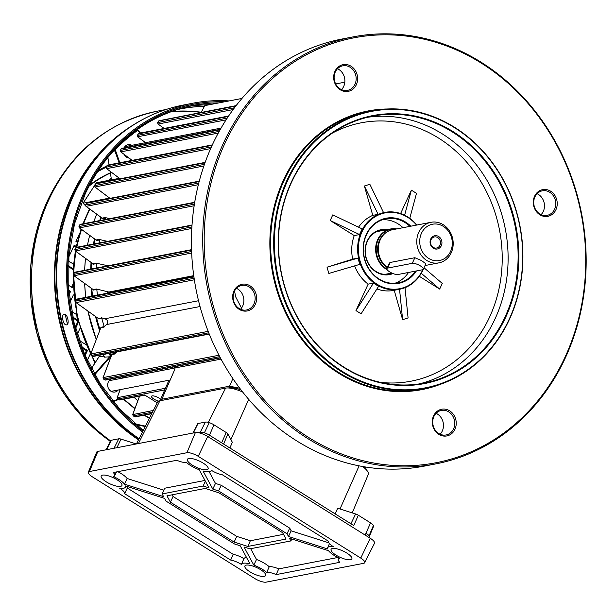 <?xml version="1.0" encoding="UTF-8"?>
<svg xmlns="http://www.w3.org/2000/svg" width="616" height="616" viewBox="0 0 616 616"><rect width="100%" height="100%" fill="white"/><g stroke="black" fill="none" stroke-linecap="round" stroke-linejoin="round"><path stroke-width="0.92" d="M433.325 248.217A6.745 5.914 -100.9 0 1 430.707 239.062A6.745 5.914 -100.9 0 1 438.692 236.544A6.745 5.914 -100.9 0 1 441.31 245.699A6.745 5.914 -100.9 0 1 433.325 248.217M437.745 237.584A5.652 4.959 79.1 0 0 434.426 236.929A5.652 4.959 79.1 0 0 430.553 241.503A5.652 4.959 79.1 0 0 433.24 247.37A5.652 4.959 79.1 0 0 436.567 248.032A5.652 4.959 79.1 0 0 440.44 243.459A5.652 4.959 79.1 0 0 437.745 237.584M395.919 229.067A21.421 18.788 79.1 0 0 378.101 239.747A21.421 18.788 79.1 0 0 386.825 269.077M387.156 269.739A21.745 19.073 -100.9 0 1 377.693 239.609A21.745 19.073 -100.9 0 1 390.683 228.967A21.745 19.073 -100.9 0 1 396.735 228.913M450.55 251.482A18.488 16.209 79.1 0 0 443.366 226.38A18.488 16.209 79.1 0 0 421.467 233.272A18.488 16.209 79.1 0 0 428.651 258.381A18.488 16.209 79.1 0 0 450.55 251.482M418.726 232.401A20.659 18.118 -100.9 0 1 431.069 222.291A20.659 18.118 -100.9 0 1 449.38 230.784A20.659 18.118 -100.9 0 1 451.235 252.752A20.659 18.118 -100.9 0 1 438.892 262.863A20.659 18.118 -100.9 0 1 420.582 254.37A20.659 18.118 -100.9 0 1 418.726 232.401M431.069 222.291L392.585 229.714A20.659 18.118 79.1 0 0 380.241 239.824A20.659 18.118 79.1 0 0 387.425 267.321M423.338 269.277A6.522 1.987 24.7 0 1 422.538 269.762L397.913 274.513A6.522 1.987 24.7 0 1 389.697 271.895A6.522 1.987 24.7 0 1 386.848 268.576A6.522 1.987 24.7 0 1 387.641 268.083L412.273 263.34A6.522 1.987 24.7 0 1 419.404 265.327A6.522 1.987 24.7 0 1 423.338 269.277L425.856 263.794L421.583 260.591L414.861 257.719L390.228 262.462L389.366 263.094M124.001 377.824A154.308 135.32 -100.9 0 1 123.161 376.676M110.865 356.964A154.308 135.32 -100.9 0 1 109.032 353.407M99.63 330.73A154.308 135.32 -100.9 0 1 95.549 316.555M91.861 296.18A154.308 135.32 -100.9 0 1 91.068 288.096M90.698 269.146A154.308 135.32 -100.9 0 1 90.976 263.717A154.308 135.32 -100.9 0 1 91.068 262.424M103.018 354.57A152.968 134.142 79.1 0 0 104.35 357.157L109.602 356.803L110.095 357.272L95.457 373.958A1.632 1.432 79.1 0 0 95.08 375.283M123.161 377.985A154.123 135.15 -100.9 0 1 122.322 376.838M110.48 357.988A154.123 135.15 -100.9 0 1 110.095 357.272M116.154 379.34A6.799 5.96 79.1 0 0 113.252 378.586M111.542 378.917A6.799 5.96 79.1 0 0 107.692 384.515A6.799 5.96 79.1 0 0 114.953 392.03A6.799 5.96 79.1 0 0 118.21 390.013M131.839 145.314A6.799 5.96 79.1 0 0 128.074 144.66A6.799 5.96 79.1 0 0 124.055 147.894M99.091 356.664L103.742 356.171M117.61 178.663L118.049 178.17A152.968 134.142 79.1 0 0 117.656 178.655M107.839 157.334L109.086 164.811M111.473 179.849L110.11 171.325M118.803 177.855L118.049 178.17M124.186 154.462A6.799 5.96 79.1 0 0 129.014 158.066M93.455 244.067A154.308 135.32 -100.9 0 1 94.502 238.9M99.676 220.59A154.308 135.32 -100.9 0 1 100.893 217.225M109.363 198.475A154.308 135.32 -100.9 0 1 109.579 198.067M104.35 357.157L104.558 356.471M99.184 356.479L91.414 368.599M108.593 198.629L109.286 197.844M119.419 178.317L96.389 182.76L95.942 183.437L205.136 162.385M94.456 185.732L83.091 203.203L85.647 205.921M109.055 198.198L83.091 203.203M86.887 206.984L89.397 209.124M64.241 314.229C67.398 313.282 69.893 324.547 66.582 324.848C63.279 325.825 60.776 314.568 64.241 314.229L64.195 314.237M186.779 104.389L187.433 104.266M135.543 424.293A132.656 116.332 79.1 0 0 145.253 426.488M134.688 423.562A132.656 116.332 79.1 0 0 145.43 426.133M65.204 314.391L67.467 324.255M229.09 100.932A182.675 160.199 79.1 0 0 193.085 103.172A182.675 160.199 79.1 0 0 83.961 192.562A182.675 160.199 79.1 0 0 142.458 432.032M177.485 106.522L176.815 106.606M110.387 173.058A132.656 116.332 79.1 0 0 88.935 186.209M87.333 360.375L90.098 354.369M81.582 346.785L87.48 350.481L85.154 355.54M85.578 344.436L79.31 340.517M77.285 334.319L79.911 328.613M68.299 265.742L73.127 268.769M72.857 286.463L72.311 287.649L68.461 285.239M68.861 256.834L74.213 245.199L76.245 246.477M73.512 264.156L68.545 261.045M76.276 314.376L71.641 311.473M70.101 302.033L73.389 294.887M78.232 322.676L75.576 328.459M72.765 317.024L77.562 320.027M68.815 290.305L70.578 291.414L69.192 294.433M79.587 233.502L75.937 241.434L77.208 242.227M68.884 291.191L69.554 291.607L69.023 292.754M77.901 321.375L75.229 327.188M72.973 317.995L77.808 321.021M73.912 245.853L76.091 247.216M72.796 284.569L71.587 287.195M68.268 266.566L73.073 269.569M82.005 347.894L86.456 350.681L84.7 354.493M110.349 172.811A132.656 116.332 79.1 0 0 89.451 185.208M171.102 111.519A179.418 157.334 -100.9 0 1 201.278 112.228A1.086 0.501 -82.5 0 0 201.062 112.389M87.48 350.481L86.456 350.681M70.578 291.414L69.554 291.607M379.456 230.63A22.291 19.55 -100.9 0 1 382.482 230.553M385.046 230.061A22.291 19.55 79.1 0 0 380.726 230.338A22.291 19.55 79.1 0 0 366.274 258.104A22.291 19.55 79.1 0 0 389.166 274.112A22.291 19.55 79.1 0 0 392.223 273.227M392.993 273.55A22.838 20.028 -100.9 0 1 366.073 258.196A22.838 20.028 -100.9 0 1 387.087 229.668M394.794 283.291A32.625 28.605 79.1 0 0 408.516 272.465M403.033 227.697A32.625 28.605 79.1 0 0 382.544 219.72M409.956 226.365A32.625 28.605 79.1 0 0 385.955 218.811A32.625 28.605 79.1 0 0 364.803 259.444A32.625 28.605 79.1 0 0 398.306 282.867A32.625 28.605 79.1 0 0 415.446 271.132M416.393 270.948A33.164 29.083 -100.9 0 1 388.157 283.198A33.164 29.083 -100.9 0 1 364.603 259.536A33.164 29.083 -100.9 0 1 375.806 222.699A33.164 29.083 -100.9 0 1 410.818 226.195M416.555 225.086A38.6 33.849 79.1 0 0 374.628 217.055A38.6 33.849 79.1 0 0 360.052 260.968A38.6 33.849 79.1 0 0 389.866 288.942A38.6 33.849 79.1 0 0 422.807 269.692M423.238 269.431A39.147 34.327 -100.9 0 1 399.545 289.274A39.147 34.327 -100.9 0 1 359.336 261.161A39.147 34.327 -100.9 0 1 384.723 212.405A39.147 34.327 -100.9 0 1 416.855 225.032M352.66 259.128L357.973 258.104L359.767 264.372L328.829 273.458L327.034 267.198L352.66 259.128A39.147 34.327 79.1 0 1 354.246 235.582L330.191 220.52L332.786 214.876L362.162 228.913L359.567 234.557L354.246 235.582M354.631 265.881A39.147 34.327 79.1 0 0 368.137 284.13L373.458 283.106L378.586 286.325L361.091 313.814L355.963 310.603L368.137 284.13M376.915 288.95A39.147 34.327 79.1 0 0 393.639 290.413L399.545 289.274L402.618 319.666L394.217 290.305M424.031 267.767L442.273 283.429L439.678 289.081L419.319 276.33M405.012 287.672L408.085 317.948L402.618 319.666M364.379 186.009L369.846 184.284L383.56 212.628L378.101 214.353L364.379 186.009L372.78 215.377A39.147 34.327 79.1 0 0 358.55 227.189M404.612 215.223L411.373 190.136L400.6 213.56M411.373 190.136L416.501 193.355L409.763 218.341M512.158 213.806A135.92 119.196 79.1 0 0 372.557 116.185A135.92 119.196 79.1 0 0 284.423 285.493A135.92 119.196 79.1 0 0 424.024 383.114A135.92 119.196 79.1 0 0 512.158 213.806M284.23 285.585A136.467 119.673 -100.9 0 1 361.053 118.557A136.467 119.673 -100.9 0 1 512.866 213.613A136.467 119.673 -100.9 0 1 436.043 380.65A136.467 119.673 -100.9 0 1 284.23 285.585M378.101 214.353L372.78 215.377M390.713 273.258A22.291 19.55 -100.9 0 1 387.88 274.312M537.083 193.717A12.505 10.965 -100.9 0 1 543.928 201.963A12.505 10.965 -100.9 0 1 541.118 214.63M337.483 68.73A12.505 10.965 -100.9 0 1 344.336 76.977A12.505 10.965 -100.9 0 1 341.518 89.643M236.482 288.334A12.505 10.965 -100.9 0 1 243.328 296.581A12.505 10.965 -100.9 0 1 240.51 309.247M555.224 199.784A12.505 10.965 79.1 0 0 542.38 190.806A12.505 10.965 79.1 0 0 534.272 206.383A12.505 10.965 79.1 0 0 547.116 215.361A12.505 10.965 79.1 0 0 555.224 199.784M533.872 206.568A13.59 11.92 -100.9 0 1 541.526 189.928A13.59 11.92 -100.9 0 1 556.641 199.399A13.59 11.92 -100.9 0 1 548.995 216.039A13.59 11.92 -100.9 0 1 533.872 206.568M355.625 74.806A12.505 10.965 79.1 0 0 342.781 65.82A12.505 10.965 79.1 0 0 334.673 81.397A12.505 10.965 79.1 0 0 347.516 90.375A12.505 10.965 79.1 0 0 355.625 74.806M334.272 81.582A13.59 11.92 -100.9 0 1 341.926 64.95A13.59 11.92 -100.9 0 1 357.049 74.421A13.59 11.92 -100.9 0 1 349.395 91.053A13.59 11.92 -100.9 0 1 334.272 81.582M254.616 294.41A12.505 10.965 79.1 0 0 241.772 285.424A12.505 10.965 79.1 0 0 233.664 301.001A12.505 10.965 79.1 0 0 246.508 309.987A12.505 10.965 79.1 0 0 254.616 294.41M233.264 301.193A13.59 11.92 -100.9 0 1 240.918 284.554A13.59 11.92 -100.9 0 1 256.04 294.025A13.59 11.92 -100.9 0 1 248.387 310.656A13.59 11.92 -100.9 0 1 233.264 301.193M436.074 413.321A12.505 10.965 -100.9 0 1 442.927 421.567A12.505 10.965 -100.9 0 1 440.109 434.234M454.215 419.388A12.505 10.965 79.1 0 0 441.372 410.41A12.505 10.965 79.1 0 0 433.264 425.987A12.505 10.965 79.1 0 0 446.107 434.965A12.505 10.965 79.1 0 0 454.215 419.388M432.863 426.172A13.59 11.92 -100.9 0 1 440.517 409.54A13.59 11.92 -100.9 0 1 455.64 419.003A13.59 11.92 -100.9 0 1 447.986 435.643A13.59 11.92 -100.9 0 1 432.863 426.172M353.276 36.852L341.98 39.031A217.471 190.706 79.1 0 0 200.97 309.917A217.471 190.706 79.1 0 0 424.324 466.112L435.612 463.933A217.471 190.706 -100.9 0 1 212.258 307.738A217.471 190.706 -100.9 0 1 353.276 36.852A217.471 190.706 -100.9 0 1 576.63 193.047A217.471 190.706 -100.9 0 1 435.612 463.933M213.683 307.353A216.385 189.759 79.1 0 0 454.408 458.088A216.385 189.759 79.1 0 0 576.23 193.231A216.385 189.759 79.1 0 0 335.504 42.496A216.385 189.759 79.1 0 0 213.683 307.353M241.495 308.077L235.628 296.789L234.565 291.014M440.286 384.353A141.903 124.44 -100.9 0 1 276.084 287.71A141.903 124.44 -100.9 0 1 387.195 108.994M371.533 110.849L368.453 111.442A141.357 123.962 79.1 0 0 276.792 287.518A141.357 123.962 79.1 0 0 421.975 389.05L425.048 388.457A141.357 123.962 -100.9 0 1 279.872 286.925A141.357 123.962 -100.9 0 1 371.533 110.849A141.357 123.962 -100.9 0 1 516.708 212.374A141.357 123.962 -100.9 0 1 425.048 388.457M280.58 286.733A140.818 123.485 79.1 0 0 437.237 384.831A140.818 123.485 79.1 0 0 516.516 212.466A140.818 123.485 79.1 0 0 359.86 114.376A140.818 123.485 79.1 0 0 280.58 286.733M373.458 283.106L355.963 310.603M357.973 258.104L327.034 267.198M359.567 234.557L330.191 220.52M421.282 273.288L439.678 289.081M160.637 399.33A5.436 1.655 -155.3 0 0 152.144 395.888A5.436 1.655 -155.3 0 0 151.482 396.296A5.436 1.655 -155.3 0 0 153.569 398.875A5.436 1.655 -155.3 0 0 158.774 401.116M101.378 217.579A154.408 135.404 79.1 0 0 100.346 220.459M95.064 239.308A154.408 135.404 79.1 0 0 94.133 243.936M91.707 262.893A154.408 135.404 79.1 0 0 91.384 269.015M91.807 288.627A154.408 135.404 79.1 0 0 92.546 296.05M96.419 317.171A154.408 135.404 79.1 0 0 100.023 329.714M109.717 353.276A154.408 135.404 79.1 0 0 111.18 356.133M123.839 376.545A154.408 135.404 79.1 0 0 124.624 377.623M114.591 352.337A154.408 135.404 79.1 0 0 115.138 353.422L117.217 351.828M90.675 354.169L100.847 327.704A0.547 0.477 -100.9 0 0 100.87 327.288L100.816 328.69M75.576 301.286L76.022 302.595L98.175 318.38L101.756 318.072A154.408 135.404 79.1 0 0 104.212 326.649L106.522 324.555C108.508 321.999 107.962 320.074 104.874 318.78L198.529 300.724M97.867 318.195L98.414 318.711A0.547 0.477 -100.9 0 0 98.175 318.38L75.883 302.471M191.668 253.045L73.974 275.737L93.239 289.612L96.373 289.004L96.828 289.405A154.408 135.404 79.1 0 0 97.42 295.11M92.908 288.935L93.486 290.044A0.547 0.477 -100.9 0 0 93.239 289.612L73.828 275.614M191.792 228.474L75.298 250.935L92.893 263.71L95.957 263.117L96.473 263.594A154.408 135.404 79.1 0 0 96.258 268.075M92.893 264.118L93.147 264.233A0.547 0.477 -100.9 0 0 92.893 263.71L92.569 263.109L92.893 263.71M194.148 205.744L79.425 227.866L96.05 239.986L99.037 239.408L99.607 239.955A154.408 135.404 79.1 0 0 99.007 242.997M96.05 240.479L96.288 240.594A0.547 0.477 -100.9 0 0 96.05 239.986L96.05 240.479M198.36 184.692L86.063 206.337L102.171 218.118L105.082 217.556L105.698 218.164A154.408 135.404 79.1 0 0 105.221 219.519M102.164 218.695L102.395 218.803A0.547 0.477 -100.9 0 0 102.171 218.118L102.164 218.695M120.189 389.635L117.24 397.536L117.695 398.991L118.996 399.869L144.614 394.956L157.203 402.833M235.92 388.342L230.014 387.641L228.267 387.972M129.006 375.552L125.14 376.399L124.648 377.7M139.555 396.18L132.802 414.414L133.133 415.769M104.066 327.088L100.847 327.704L90.729 353.992L91.029 355.34M114.961 353.969L111.827 354.577L103.118 377.593L218.988 355.255M233.141 109.563L158.05 124.047L164.164 128.444M137.36 135.528L137.753 136.898L145.599 142.666M120.397 150.527L120.79 151.89L132.163 160.368M106.214 167.298L106.614 168.653L120.097 178.786M101.394 317.756L104.874 318.78M96.373 289.004L108.84 292.03A147.879 129.683 79.1 0 0 108.94 292.885M193.74 275.66L108.84 292.03M95.957 263.117L107.962 265.781A147.879 129.683 79.1 0 0 107.954 265.819M191.537 249.665L107.962 265.781M99.037 239.408L107.531 241.356M105.082 217.556L109.879 218.626M201.201 112.366L204.835 105.606L241.934 98.452M344.821 82.19L335.681 83.945M157.657 122.669L157.904 123.916M164.118 128.451L157.958 124.024L157.634 122.599L158.428 121.098M159.737 120.597L236.105 105.636M228.282 116.486L138.123 133.957M226.064 119.874L137.607 136.767M220.081 129.791L121.144 148.957M218.249 133.095L120.79 151.89L120.374 150.45L121.129 148.887L121.837 148.325L220.343 129.337M132.109 160.376L120.644 151.752M212.12 145.353L106.953 165.727M210.664 148.587L106.614 168.653L106.198 167.221L107.638 165.096L212.328 144.906M120.051 178.794L106.468 168.514M204.982 162.824L95.303 183.968L94.579 185.531L94.787 186.856M87.626 202.895L86.402 203.311L85.693 204.866L85.909 206.206M78.994 226.534L194.402 204.158M80.966 224.424L79.687 224.963M194.641 202.687L79.741 224.84L79.048 226.395L79.272 227.735M74.859 249.611L191.884 226.919M76.815 247.501L75.537 248.055M191.976 225.479L75.599 247.917L74.913 249.472L75.144 250.812M73.535 274.428L191.607 251.52M75.468 272.318L74.189 272.873M191.553 250.111L74.251 272.726L73.589 274.274L73.974 275.737L73.512 274.328L74.875 272.203L191.545 249.711M193.917 276.915L76.215 299.738M194.348 279.78L76.022 302.595L75.552 301.185L76.9 299.068L193.863 276.515M132.748 414.599L153.353 410.448M134.534 416.678L133.179 415.854L132.725 414.483L139.501 396.188M125.164 377.031L125.14 376.399A0.547 0.477 79.1 0 0 125.171 376.291M117.186 397.72L165.45 388.242M118.95 399.799L117.564 398.891M165.496 388.234L164.649 389.936L117.695 398.991L117.163 397.605L120.135 389.643M111.827 354.577A0.547 0.477 79.1 0 0 111.804 354.069L115.138 353.422M103.064 377.777L103.434 378.948M104.797 379.856L103.48 379.033L103.041 377.662L111.75 354.631L111.943 355.224M92.377 356.256L209.17 333.857M209.263 334.088L93.132 356.471L91.083 355.432L90.729 353.992L208.177 331.354M168.923 380.241L160.245 400.238L161.839 399.245L229.575 386.186L239.755 388.234M366.589 470.085A15.223 4.628 24.7 0 0 364.256 466.789L364.272 466.805M93.132 356.471L91.168 355.447L208.739 332.786M194.117 278.286L75.629 301.132L76.276 299.592L77.501 299.184M192.007 225.071L76.222 247.393L74.844 249.519L75.206 250.912L92.816 263.694M194.71 202.271L80.373 224.309L78.979 226.442L79.333 227.835L96.05 240.063M199.268 181.143L87.033 202.78L86.348 203.434M95.249 184.084L96.543 183.56M211.411 146.916L106.26 167.182L106.999 165.619L108.247 165.211M219.188 131.377L120.436 150.419L121.19 148.856L122.438 148.441M227.204 118.11L137.399 135.428L138.169 133.864L139.424 133.449M145.553 142.673L137.661 136.868L137.345 135.458L138.816 133.333L228.598 116.024M228.328 387.98L229.514 387.749A15.223 4.628 24.7 0 1 241.141 390.059M242.65 391.999A19.573 5.952 -155.3 0 0 225.556 388.119L159.883 400.793A19.573 5.952 -155.3 0 0 157.527 402.194L136.436 443.936M353.415 525.325A4.351 1.324 24.7 0 1 353.776 525.548L209.44 435.181A7.269 2.21 -155.3 0 0 200.292 432.263L198.198 432.663M229.899 447.994L232.332 442.273L227.851 433.972L223.623 444.059M370.547 522.876L365.981 533.187A7.269 2.21 24.7 0 1 369.169 536.875L373.558 526.349A6.853 2.087 24.7 0 0 373.419 525.448A6.853 2.087 24.7 0 0 370.547 522.876L358.343 515.23A3.935 1.194 24.7 0 0 355.609 513.967L337.707 508.254L335.119 513.875M352.252 512.897L368.26 474.435A19.573 5.952 -155.3 0 0 362.57 466.497M365.149 535.081L365.981 533.194A7.269 2.21 24.7 0 1 369.023 535.92A7.269 2.21 24.7 0 1 369.169 536.875A7.269 2.21 24.7 0 1 369.138 536.936M192.893 433.048L197.567 423.793A3.935 1.194 24.7 0 1 198.036 423.515L205.359 422.099A6.853 2.087 24.7 0 1 209.232 422.645A6.853 2.087 24.7 0 1 213.998 424.855L226.211 432.501A3.935 1.194 24.7 0 1 227.851 433.972M198.144 432.655L200.269 432.247A7.269 2.21 24.7 0 1 204.381 432.832A7.269 2.21 24.7 0 1 209.432 435.173L221.645 442.812A4.351 1.324 24.7 0 1 221.983 443.035M106.044 449.803L110.634 440.702A6.853 2.087 24.7 0 1 111.465 440.217L118.788 438.8A3.935 1.194 24.7 0 1 121.006 439.116L136.244 443.974M241.418 564.433A15.223 4.628 24.7 0 1 241.426 564.402A15.223 4.628 24.7 0 1 243.297 563.24A15.223 4.628 24.7 0 1 250.011 563.917L240.232 545.784L234.427 543.936L165.989 501.085L164.541 498.398L125.448 485.924A15.223 4.628 24.7 0 1 125.379 487.148A15.223 4.628 24.7 0 1 123.531 488.257A15.223 4.628 24.7 0 1 119.635 488.18A10.872 3.303 24.7 0 1 124.594 493.655L230.669 560.075A10.872 3.303 24.7 0 1 241.418 564.433L243.928 558.689A15.338 4.666 24.7 0 1 245.799 557.542A15.338 4.666 24.7 0 1 246.523 557.442M113.321 476.476A15.223 4.628 24.7 0 1 118.742 479.371A15.223 4.628 24.7 0 1 124.494 484.161L163.587 496.627L162.139 493.94L203.18 486.016L208.986 487.872L199.207 469.746A15.223 4.628 24.7 0 1 190.575 465.519A15.223 4.628 24.7 0 1 186.363 462.385A10.872 3.303 24.7 0 1 176.831 460.275L113.205 472.549A10.872 3.303 24.7 0 1 114.73 475.668A10.872 3.303 24.7 0 1 113.321 476.476M117.756 471.671A15.338 4.666 24.7 0 1 121.391 473.719A15.338 4.666 24.7 0 1 127.158 478.493L163.779 490.174M211.611 470.439A15.223 4.628 24.7 0 1 211.573 470.516A15.223 4.628 24.7 0 1 209.733 471.633A15.223 4.628 24.7 0 1 203.018 470.955L212.797 489.089L218.603 490.937L287.033 533.787L288.488 536.474L327.581 548.948A15.223 4.628 24.7 0 1 327.627 547.778A15.223 4.628 24.7 0 1 329.491 546.615A15.223 4.628 24.7 0 1 333.387 546.692A10.872 3.303 24.7 0 1 328.428 541.218L222.361 474.797A10.872 3.303 24.7 0 1 211.611 470.439L211.573 470.516M339.701 558.396A15.223 4.628 24.7 0 1 334.288 555.501A15.223 4.628 24.7 0 1 328.528 550.712L289.435 538.245L290.891 540.933L249.842 548.856L244.036 547L253.815 565.126A15.223 4.628 24.7 0 1 262.454 569.353A15.223 4.628 24.7 0 1 266.659 572.487A10.872 3.303 24.7 0 1 276.191 574.597L339.816 562.323A10.872 3.303 24.7 0 1 338.276 559.243A10.872 3.303 24.7 0 1 339.701 558.396M250.681 548.694L256.495 559.474A15.338 4.666 24.7 0 1 265.103 563.702A15.338 4.666 24.7 0 1 269.246 566.766A10.988 3.342 24.7 0 1 278.732 568.891L337.822 557.488M256.495 559.474L253.815 565.126M116.948 479.718A11.419 3.473 -155.3 0 0 101.193 475.968A11.419 3.473 -155.3 0 0 106.168 481.797A11.419 3.473 -155.3 0 0 121.937 485.516A11.419 3.473 -155.3 0 0 116.948 479.718M203.141 463.093A11.419 3.473 -155.3 0 0 187.395 459.343A11.419 3.473 -155.3 0 0 192.369 465.172A11.419 3.473 -155.3 0 0 208.139 468.884A11.419 3.473 -155.3 0 0 203.141 463.093M260.66 569.7A11.419 3.473 -155.3 0 0 244.906 565.95A11.419 3.473 -155.3 0 0 249.88 571.779A11.419 3.473 -155.3 0 0 265.65 575.498A11.419 3.473 -155.3 0 0 260.66 569.7M346.854 553.076A11.419 3.473 -155.3 0 0 331.1 549.326A11.419 3.473 -155.3 0 0 336.082 555.155A11.419 3.473 -155.3 0 0 351.851 558.866A11.419 3.473 -155.3 0 0 346.854 553.076M364.672 562.701L374.49 543.274A9.787 2.972 -155.3 0 0 370.231 538.261L207.7 436.498A9.787 2.972 -155.3 0 0 195.38 432.571L97.898 451.374A9.787 2.972 -155.3 0 0 96.689 452.136L88.327 472.226A8.986 2.733 -155.3 0 0 92.261 476.776L254.793 578.539A8.986 2.733 -155.3 0 0 266.104 582.151L363.594 563.34A8.986 2.733 -155.3 0 0 364.672 562.701A8.986 2.733 -155.3 0 0 360.76 558.096L198.237 456.333A8.986 2.733 -155.3 0 0 186.918 452.722L89.436 471.533A8.986 2.733 -155.3 0 0 88.327 472.226M218.888 492.8L205.205 488.434L166.959 495.811L170.386 502.156L234.142 542.072L247.825 546.438L286.07 539.062L282.644 532.717L218.888 492.8M278.732 568.891L276.191 574.597M269.246 566.766L266.659 572.487M291.822 539.008L290.891 540.933M209.147 471.71L215.469 483.421L221.213 485.254L289.72 528.151L291.16 530.815L328.89 542.858M291.16 530.815L288.488 536.474M289.72 528.151L287.033 533.787M221.213 485.254L218.603 490.937M215.469 483.421L212.797 489.089M205.351 481.127L203.18 486.016M162.139 493.94L164.618 488.242L204.989 480.449M127.158 478.493L124.494 484.161M126.796 486.355A10.988 3.342 24.7 0 1 127.304 488.034L233.264 554.385A10.988 3.342 24.7 0 1 243.928 558.689M233.264 554.385L230.669 560.075M127.304 488.034L124.594 493.655M172.149 494.81L173.073 496.519L236.752 536.397L250.358 540.732L283.514 534.334M250.358 540.732L247.825 546.438M236.752 536.397L234.142 542.072M173.073 496.519L170.386 502.156M385.955 232.655A20.228 17.733 79.1 0 0 379.556 240.232A20.228 17.733 79.1 0 0 387.287 267.621M395.549 229.137A21.314 18.688 79.1 0 0 378.193 239.793A21.314 18.688 79.1 0 0 386.794 268.938M425.556 263.217L425.125 264.141M119.081 162.886L114.938 150.982A2.171 1.91 -100.9 0 1 115.084 149.049M94.487 374.235A2.171 1.91 -100.9 0 1 94.856 373.619L109.602 356.803M94.209 373.743L95.457 373.958M96.72 214.175A152.968 134.142 79.1 0 0 93.832 221.714M89.682 235.381A152.968 134.142 79.1 0 0 87.495 245.222M85.524 258.404A152.968 134.142 79.1 0 0 84.923 265.28A152.968 134.142 79.1 0 0 84.662 270.316M76.038 251.52A148.718 130.415 79.1 0 0 73.982 268.63A148.718 130.415 79.1 0 0 73.712 273.858M73.666 275.498A148.718 130.415 79.1 0 0 90.752 353.8M91.807 355.909A148.718 130.415 79.1 0 0 95.311 362.439M124.093 399.16A148.718 130.415 79.1 0 0 134.981 408.377M144.583 415.092A148.718 130.415 79.1 0 0 149.503 418.079M84.677 283.499A152.968 134.142 79.1 0 0 85.786 297.351M88.019 311.195A152.968 134.142 79.1 0 0 96.281 339.408M134.065 397.243A152.968 134.142 79.1 0 0 137.807 400.77M89.913 209.194A148.718 130.415 79.1 0 0 83.584 223.693M81.558 229.46A148.718 130.415 79.1 0 0 76.838 247.27M112.959 151.359L115.639 150.751L119.812 162.747M112.351 400.477A1.632 1.432 79.1 0 0 113.829 400.839L113.775 401.393L118.48 399.53L113.791 401.386M111.196 178.132A148.718 130.415 79.1 0 0 109.286 180.272M113.829 400.839L117.964 399.199M113.213 401.54L113.752 401.401A2.171 1.91 -100.9 0 1 113.198 401.517M140.155 133.071L138.569 131.3A1.632 1.432 79.1 0 0 136.767 131.039A178.871 156.857 79.1 0 0 115.97 149.003A1.632 1.432 79.1 0 0 115.639 150.751M138.723 131.062L140.463 133.01M119.065 144.96A179.418 157.334 -100.9 0 1 136.244 130.623A2.171 1.91 -100.9 0 1 138.639 130.969L138.569 131.3M135.628 130.746L136.767 131.039M115.462 148.649L115.97 149.003M106.168 167.29A139.462 122.299 79.1 0 0 97.159 172.026M98.183 170.455A140.41 123.123 -100.9 0 1 106.745 166.058M142.92 431.108A181.589 159.244 -100.9 0 1 84.816 193.101A181.589 159.244 -100.9 0 1 224.624 101.794M200.962 112.412A179.271 157.211 79.1 0 0 170.509 111.742M110.264 441.449L85.524 420.305L64.58 394.533L48.163 365.057L36.837 332.917L30.985 299.245L30.815 265.219L36.344 232.04L47.393 200.87C71.032 151.944 107.638 122.053 157.188 111.203A181.589 159.244 79.1 0 0 48.718 200.061A181.589 159.244 79.1 0 0 110.572 440.84M110.326 441.318A180.165 157.996 -100.9 0 1 47.293 201.255M193.085 103.172L183.121 105.09A182.675 160.199 79.1 0 0 74.005 194.487A182.675 160.199 79.1 0 0 139.085 438.707M138.939 438.992A182.552 160.083 -100.9 0 1 73.496 194.664A182.552 160.083 -100.9 0 1 127.566 128.752L126.011 129.845A181.72 159.351 79.1 0 0 72.188 195.457A181.72 159.351 79.1 0 0 138.654 439.562M138.508 439.839A181.589 159.244 -100.9 0 1 71.687 195.634A181.589 159.244 -100.9 0 1 132.694 125.318M218.911 102.895A180.503 158.289 79.1 0 0 192.977 105.405A180.503 158.289 79.1 0 0 85.27 193.501M188.226 106.414A180.503 158.289 -100.9 0 1 209.363 104.735M208.94 104.812A180.465 158.25 79.1 0 0 187.549 106.568M175.652 109.925A179.456 157.373 -100.9 0 1 204.458 106.299M204.42 106.376A179.418 157.334 79.1 0 0 180.873 108.847A179.418 157.334 79.1 0 0 175.298 110.041L180.873 108.847M390.228 262.462L387.641 268.083M414.861 257.719L412.273 263.34M380.526 382.374A131.57 115.377 79.1 0 0 496.45 217.279A131.57 115.377 79.1 0 0 332.463 133.048M367.583 117.279A135.92 119.196 -100.9 0 1 502.148 215.739A135.92 119.196 -100.9 0 1 418.995 383.96M100.87 327.288L104.212 326.649M101.756 318.072L98.414 318.711M96.828 289.405L93.486 290.044M96.473 263.594L93.147 264.233M99.607 239.955L96.288 240.594M105.698 218.164L102.395 218.803M152.491 412.158L133.256 415.862L134.65 416.755L151.844 413.444M200.023 306.529L106.522 324.555M219.72 356.656L103.565 379.048L104.928 379.941L220.282 357.704M235.736 106.114L158.474 121.013L157.696 122.569L234.48 107.769M203.865 165.997L94.941 186.994L110.611 198.799M94.533 185.655L204.435 164.349M85.639 204.997L198.768 183.067M199.16 181.574L86.402 203.311L85.624 204.912L85.971 206.314L102.225 218.264M106.414 266.12A148.464 130.192 -100.9 0 1 106.429 265.65M107.407 293.185A148.464 130.192 -100.9 0 1 107.261 291.861M110.557 198.806L94.841 186.971L94.517 185.57L95.942 183.445M176.061 366.481L175.445 367.906M175.067 368.776L161.839 399.245A1.086 0.955 -100.9 0 0 161.954 400.392M230.014 387.641A1.086 0.955 79.1 0 1 229.575 386.186L232.871 378.601M208.362 422.399L225.556 388.119M138.431 443.551L159.883 400.793M340.009 508.985L359.105 465.85M230.885 439.601L248.695 399.353M213.998 424.855L208.608 437.067M200.292 432.263L199.9 433.048M355.609 513.967L350.935 523.769M358.343 515.23L353.776 525.548M373.419 525.448L369.023 535.92M198.036 423.515L193.293 432.971M205.359 422.099L200.269 432.247M209.232 422.645L204.381 432.832M226.211 432.501L221.645 442.812M121.006 439.116L116.909 447.709M111.465 440.217L106.714 449.672M118.788 438.8L114.037 448.255M360.76 558.096L370.231 538.261M198.237 456.333L207.7 436.498M186.918 452.722L195.38 432.571M89.436 471.533L97.898 451.374M376.615 231.685L390.683 228.967M384.854 274.389L391.83 273.042M425.055 265.535L438.892 262.863M84.577 270.332L85.455 258.35M87.41 245.237L89.62 235.343M93.763 221.729L96.674 214.145M75.352 251.02L73.104 269.154L77.038 317.841L94.826 363.194M123.462 399.283L134.835 408.785M144.106 415.184L149.365 418.341M137.784 400.823L134.003 397.251M76.045 247.447L81.012 229.06M82.891 223.824L89.513 208.901M108.901 180.342L111.15 177.855M84.584 283.429L85.693 297.366M87.911 311.119L96.227 339.531M102.934 354.585L104.235 357.111M135.92 130.53L138.716 130.985L140.517 133.002M107.792 157.396L108.023 158.073M91.391 368.56L99.107 356.525M111.188 391.368L170.193 379.995M109.132 380.688L221.036 359.113M124.817 146.67L221.036 128.12M126.873 157.35L127.812 157.165M143.243 430.476L119.781 409.093L100 383.368L84.569 354.192L74.036 322.553L68.753 289.551L68.9 256.31L74.482 223.978L85.293 193.655C108.709 145.33 144.606 115.916 192.977 105.405M157.188 111.203L166.104 109.479M183.121 105.09C163.109 108.994 144.591 116.878 127.566 128.752M389.374 263.094L386.848 268.576M383.56 212.628L384.723 212.405M144.922 395.149L119.697 400.007M124.594 377.708L125.079 376.376L125.302 376.8M365.149 467.698L365.488 466.99M174.166 368.152L174.79 366.72M160.245 400.238L160.091 400.747M151.705 413.721L135.281 416.886M90.66 354.061L91.083 355.432M220.397 357.927L105.552 380.072M369.169 536.875L368.93 537.445M241.426 564.402L242.881 561.091M125.379 487.148L125.895 486.062M327.627 547.778L329.46 543.582M338.276 559.243L338.831 557.988M114.73 475.668L116.547 471.902"/></g></svg>

